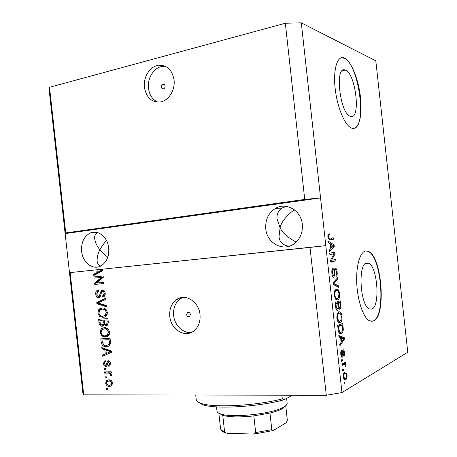 <?xml version="1.0" encoding="UTF-8"?>
<svg xmlns="http://www.w3.org/2000/svg" width="457" height="457" viewBox="0 0 457 457"><rect width="100%" height="100%" fill="white"/><g stroke="black" fill="none" stroke-linecap="round" stroke-linejoin="round"><path stroke-width="0.69" d="M165.108 86.076C164.868 84.808 164.217 84.202 163.143 84.259C161.967 84.614 161.39 85.522 161.418 86.99C161.658 88.264 162.315 88.869 163.395 88.807C164.566 88.447 165.137 87.538 165.108 86.076M174.054 79.929C172.203 69.938 167.102 65.037 158.745 65.225C150.102 66.059 143.058 77.107 144.406 87.356C146.366 97.781 151.781 102.631 160.653 101.905C168.776 100.517 175.345 89.903 174.054 79.929M165.394 66.305L162.749 66.339C154.152 67.156 147.137 78.107 148.474 88.275C149.445 95.165 152.592 99.792 157.905 102.145M190.38 314.445C189.895 312.628 188.924 312.011 187.467 312.594L186.622 314.679C187.113 316.507 188.09 317.124 189.552 316.53L190.38 314.445M200.012 314.542C198.966 301.78 185.582 293.217 176.87 299.346C171.575 303.134 169.21 308.818 169.781 316.398C170.781 329.32 184.731 338.157 193.637 331.097C198.435 327.252 200.56 321.734 200.012 314.542M183.108 297.364L180.704 298.564C175.431 302.323 173.077 307.961 173.643 315.484C174.545 325.333 183.097 333.627 191.38 332.428M345.498 70.201L345.178 70.081C334.421 65.214 339.877 113.93 350.348 116.289L350.57 116.364C361.047 120.18 355.963 73.857 345.498 70.201M366.668 262.986C357.677 263.352 360.116 305.904 369.393 308.926L371.73 309.058C380.47 306.687 377.551 266.203 368.502 263.203L366.668 262.986M365.691 250.973C359.956 251.778 355.809 266.311 356.791 283.991C357.722 301.654 363.618 318.158 369.633 320.86L373.38 321.014C386.542 316.638 381.955 255.909 368.273 251.327L365.691 250.973M371.741 321.362L373.043 321.031C386.222 316.655 381.635 255.937 367.936 251.361L365.811 250.956M344.515 58.125L343.807 57.85C337.237 55.503 332.999 69.613 335.181 88.709C337.272 107.778 345.132 125.995 351.667 128.126L352.216 128.291C358.905 129.937 362.532 115.467 360.522 97.558C358.602 79.684 351.37 61.324 344.515 58.125M353.849 128.388C367.342 126.738 358.808 63.9 344.184 58.205L341.305 57.765M302.311 224.336C301.197 210.614 286.316 201.874 275.708 208.266C268.488 212.796 265.174 219.64 265.768 228.803C266.842 242.981 282.923 251.967 293.828 243.981C300.072 239.308 302.9 232.762 302.311 224.336M286.356 206.358L281.706 208.163C277.97 211.208 276.451 214.899 277.136 219.234L280.09 227.815C281.272 222.256 285.985 216.224 294.234 209.712M108.72 248.008C107.755 237.194 98.169 229.425 90.463 232.927C84.042 236.235 81.095 242.364 81.626 251.321C82.58 262.284 92.531 270.264 100.483 266.134C106.492 262.695 109.24 256.651 108.72 248.008M97.661 232.584C95.273 234.024 94.273 236.172 94.673 239.028C95.57 243.238 97.33 246.809 99.952 249.739C101.203 247.117 103.373 244.027 106.475 240.468M107.806 257.177C104.287 254.458 101.671 251.978 99.952 249.739C98.026 253.081 97.078 256.811 97.107 260.93C97.312 263.403 98.518 265.1 100.711 266.025M296.147 242.101C287.659 237.474 282.306 232.71 280.09 227.815L279.038 236.48C279.341 241.867 282.66 245.135 288.984 246.289M310.012 247.42L325.807 245.632L341.967 392.569L407.77 352.233L375.808 60.821L301.3 22.85L285.334 23.244L304.728 199.423L65.722 232.916L65.14 233.59L82.826 392.609L83.734 394.848L70.138 272.595L98.112 269.641L96.998 269.773L97.295 272.435L101.545 270.31L98.598 269.607L99.712 269.47L310.012 247.42L326.287 395.276L83.734 394.848M285.334 23.244L49.527 87.287L65.722 232.916M49.527 87.287L49.23 90.589L65.14 233.59L320.557 197.932L304.728 199.423M301.3 22.85L325.807 245.632L70.138 272.595M101.425 269.31L102.448 269.607L102.579 270.812L93.782 275.542L93.639 274.269L96.267 272.955L95.924 269.887M101.403 277.428L94.073 278.147L93.936 276.919L103.156 276.005L103.305 277.319L96.496 283.032L103.859 282.34L103.996 283.574L94.77 284.431L94.622 283.117L101.403 277.428L102.511 277.273L94.073 278.147M98.826 297.713C97.067 297.627 96.039 296.462 95.736 294.211C95.542 292.4 96.05 291.103 97.278 290.332L98.398 289.995L98.655 291.212L97.895 291.475L96.821 294.228C96.97 295.645 97.581 296.399 98.661 296.484L99.135 296.347L101.477 290.195L102.259 289.967C103.91 290.006 104.887 291.086 105.19 293.2C105.378 294.845 104.927 296.033 103.83 296.764L102.819 297.079L102.562 295.856L103.242 295.622L104.105 293.331C103.973 291.989 103.396 291.28 102.374 291.2L101.477 291.669L100.826 295.708L99.255 297.638M106.578 306.796L96.918 303.751L96.775 302.488L105.624 298.215L105.767 299.489L97.912 302.968L106.435 305.51L106.578 306.796M97.827 313.022L98.883 309.44L99.946 308.584L101.911 308.018C104.647 307.681 106.452 309.138 107.321 312.382C107.429 314.456 106.761 315.913 105.316 316.764L103.065 317.392L99.615 316.404L97.827 313.022L98.889 312.811M100.009 332.633L101.066 329.074L101.985 328.32L104.099 327.709C106.841 327.418 108.646 328.897 109.514 332.153C109.634 334.147 109.006 335.569 107.635 336.415L105.253 337.083L101.797 336.038L100.009 332.633L101.066 332.382M104.802 349.771L101.928 348.84L101.785 347.566L111.485 351.005L111.622 352.21L102.756 356.294L102.614 355.02L105.259 353.901L104.802 349.771L105.893 349.474L103.025 348.548L101.928 348.84M107.755 389.375L106.43 389.375L106.292 388.153L107.618 388.147L107.755 389.375M109.549 386.451C107.555 386.616 106.247 385.525 105.624 383.177L106.687 380.401L108.743 379.847C110.708 379.693 111.999 380.784 112.622 383.12L111.559 385.897L109.549 386.451L110.634 386.079L107.395 384.651M106.492 378.03L105.173 378.048L105.036 376.819L106.355 376.802L106.492 378.03M108.115 373.083L104.63 373.146L104.493 371.918L111.24 371.798L111.377 373.032L110.297 373.049L111.662 374.489L111.428 375.654L110.405 375.208L110.434 374.369L109.52 373.283L108.115 373.083L109.206 372.746L104.63 373.146M105.556 369.593L104.236 369.622L104.099 368.393L105.418 368.371L105.556 369.593M105.944 366.514C104.533 366.405 103.705 365.457 103.453 363.663L104.356 361.059L105.287 360.682L105.544 361.904L104.95 362.133L104.425 363.721L105.641 365.292L106.047 365.177L107.464 360.979L108.2 360.756C109.486 360.887 110.228 361.784 110.434 363.441L109.686 365.96L108.812 366.297L108.555 365.069L109.034 364.886L109.469 363.509L108.189 362.07L106.875 366.246L105.944 366.514L106.909 366.223M106.372 346.617C103.659 346.926 101.934 345.492 101.203 342.31L100.814 338.831L110.091 338.409L110.497 343.658L109.017 345.886L107.469 346.326C105.693 346.549 104.173 345.84 102.899 344.195M102.14 326.269C100.34 326.264 99.306 325.127 99.038 322.853L98.638 319.22L107.892 318.638L108.303 322.328L107.229 325.447L106.321 325.721L104.23 324.51L103.253 325.955L102.14 326.269L103.036 326.07M334.033 253.852L329.885 254.526L329.726 253.098L334.924 252.275L335.084 253.772L331.599 260.239L335.718 259.49L335.872 260.901L330.691 261.867L330.52 260.33L334.033 253.852L329.868 254.412M333.873 277.268L333.427 277.222C332.616 276.691 332.102 275.377 331.879 273.286C331.633 270.373 332.05 268.716 333.136 268.31L333.359 269.721C332.616 270.07 332.33 271.252 332.502 273.269L333.701 275.845C334.256 275.274 334.455 274.063 334.301 272.201C334.198 269.95 334.535 268.625 335.312 268.219L335.735 268.265C336.466 268.767 336.935 269.967 337.14 271.864C337.38 274.446 337.026 275.948 336.078 276.382L335.855 274.983C336.483 274.703 336.712 273.72 336.552 272.041L335.689 269.664L334.981 270.196L334.872 274.868L333.667 277.285M338.78 287.362L333.17 284.42L333.01 282.94L337.706 277.582L337.866 279.033L333.69 283.443L338.62 285.899L338.78 287.362M334.29 295.245L334.661 290.96L336.278 289.081L337.472 289.155C338.494 289.658 339.185 291.178 339.545 293.72C339.688 297.461 339.02 299.518 337.529 299.883L336.392 299.826L335.529 299.061L334.29 295.245M336.809 318.146L337.175 313.799L338.774 311.794L340.048 311.823C341.025 312.32 341.682 313.788 342.025 316.238C342.167 319.997 341.505 322.116 340.025 322.591L338.82 322.573L338.043 321.899L336.809 318.146M340.614 337.58L338.957 337.043L338.797 335.552L344.321 337.734L344.469 339.105L339.917 345.743L339.751 344.258L341.139 342.373L340.614 337.58M344.864 383.754L344.144 384.177L343.984 382.749L344.704 382.326L344.864 383.754L344.098 383.754M345.629 379.704L344.469 379.83L343.281 376.974C343.184 374.157 343.675 372.529 344.755 372.084L345.835 371.987L347.046 374.849C347.154 377.591 346.68 379.213 345.629 379.704L344.304 379.716M343.413 370.558L342.687 370.953L342.533 369.519L343.253 369.13L343.413 370.558L342.647 370.57M343.978 364.412L342.082 365.411L341.922 363.978L345.572 362.075L345.726 363.492L345.149 363.795L345.978 365.126L345.926 366.565L345.355 366.308L344.858 364.309L341.985 364.532M342.35 360.927L341.625 361.298L341.47 359.87L342.196 359.499L342.35 360.927L341.59 360.944M342.356 357.163L341.847 357.174L340.796 354.375C340.614 352.341 340.888 351.016 341.608 350.393L341.83 351.787L341.333 354.209L342.11 355.78L342.464 353.849C342.339 351.827 342.584 350.485 343.201 349.822L343.618 349.816L344.584 352.461C344.778 354.352 344.549 355.597 343.898 356.203L343.681 354.815L344.07 352.764L343.43 351.204L343.144 353.49C343.264 355.443 343.001 356.666 342.356 357.163M341.27 333.576L339.871 333.587C338.963 333.164 338.374 331.776 338.123 329.423L337.672 325.361L342.739 323.379L343.304 329.388C343.041 331.942 342.362 333.336 341.27 333.576L339.962 333.627M337.592 310.36L336.98 310.326C336.249 309.863 335.792 308.658 335.621 306.71L335.158 302.471L340.265 300.855L340.728 305.059C340.968 307.333 340.682 308.715 339.871 309.206L338.637 308.047L337.592 310.36L337.135 310.383M330.297 243.775L328.589 242.776L328.429 241.285L334.118 244.986L334.273 246.357L329.548 251.487L329.383 249.996L330.822 248.568L330.297 243.775M327.858 236.749L327.995 234.561L329.183 233.613L329.406 235.035C328.817 234.915 328.509 235.486 328.486 236.749L329.149 238.183L333.336 237.834L333.49 239.245L329.965 239.657L329.131 239.554L327.858 236.749M341.967 392.569L326.287 395.276M344.389 372.341L344.926 373.42M346.492 374.854L347.046 374.849M344.829 378.47L344.098 379.504M345.086 373.42L343.664 373.369M346.526 375.1L345.749 373.409L344.915 373.506C344.161 373.746 343.79 374.82 343.813 376.717L344.584 378.402L345.441 378.305C346.189 378.048 346.549 376.979 346.526 375.1M343.601 373.523L344.915 373.506M343.258 376.722L343.813 376.717M343.835 362.984L343.898 363.526L345.726 363.492M343.898 363.526L343.321 363.829L345.149 363.795M343.321 363.829L343.864 364.286M345.286 365.137L345.978 365.126M342.916 364.309L342.144 364.446M340.859 351.816L341.83 351.787M340.779 354.226L341.333 354.209M344.035 352.478L344.584 352.461M342.55 351.227L343.43 351.204M342.499 351.821L343.178 351.799M341.242 355.803L341.173 356.192M338.888 336.386L342.499 337.803L344.321 337.734M342.499 337.803L342.556 338.311M343.475 339.145L344.469 339.105M342.864 338.437L341.259 337.792L341.682 341.636L343.875 338.648L342.864 338.437M340.642 337.814L341.259 337.792M341.065 341.659L341.682 341.636M340.991 324.064L341.099 325.076M342.681 329.417L343.304 329.388M340.882 332.239L339.728 333.507M339.979 332.199L339.385 332.188M338.706 332.17L341.122 332.153C341.899 332.022 342.424 331.091 342.687 329.36L342.31 325.018L340.494 325.104L337.763 326.178M342.31 325.018L338.431 326.555L338.7 329.006L339.819 332.125M337.809 326.584L338.431 326.555M338.077 329.034L338.7 329.006M338.363 312L339.323 313.119M341.413 316.273L342.025 316.238M339.614 321.248L338.626 322.459M338.991 322.642L340.025 322.591M337.689 321.357L338.22 321.191M338.037 313.262L337.403 313.234M341.436 316.467L340.019 313.222L338.923 313.216C337.82 313.519 337.312 315.084 337.415 317.912L338.854 321.157L339.888 321.168L340.962 320.14L341.436 316.467M337.369 313.302L338.923 313.216M336.792 317.946L337.415 317.912M338.5 301.414L338.62 302.528M338.905 307.841L338.768 308.361M339.557 309.229L339.871 309.206M338.014 308.087L338.637 308.047M336.729 308.943L336.443 309.823M335.798 307.944L336.449 307.904L337.432 308.938C338.054 308.561 338.249 307.498 338.009 305.75L337.723 303.128L335.267 303.448M338.1 306.864L338.797 306.818L339.631 307.824C340.197 307.435 340.345 306.418 340.082 304.762L339.831 302.454L338.014 302.568L336.512 303.208M339.831 302.454L338.317 302.94L338.797 306.818M336.495 303.054L338.317 302.94M337.723 303.128L335.918 303.711L336.449 307.904M335.295 303.745L335.918 303.711M335.609 306.578L336.232 306.544M335.746 289.332L336.758 290.435M338.94 293.76L339.545 293.72M337.215 298.507L336.249 299.746M336.74 299.935L337.529 299.883M335.261 298.649L335.872 298.455M335.318 290.583L334.81 290.583M338.957 293.902C338.706 292.04 338.209 290.926 337.46 290.555L336.426 290.503C335.312 290.726 334.804 292.24 334.901 295.056C335.164 296.924 335.672 298.044 336.421 298.415L337.392 298.461L338.477 297.518L338.957 293.902M334.798 290.618L336.426 290.503M334.278 295.102L334.901 295.056M336.323 279.158L337.866 279.033M333.067 283.494L333.69 283.443M333.147 284.18L336.809 286.036L338.62 285.899M336.809 286.036L336.838 286.345M331.993 269.841L333.359 269.721M331.879 273.326L332.502 273.269M332.468 275.948L333.57 275.857M334.564 269.122L334.827 269.693M336.541 271.915L337.14 271.864M334.415 269.727L335.455 269.636M334.353 270.247L334.981 270.196M334.227 274.92L334.872 274.868M332.964 275.857L332.787 276.582M333.124 252.561L333.273 253.926M334.016 253.881L335.084 253.772M330.525 260.341L331.599 260.239M333.924 259.816L334.061 261.073L335.872 260.901M334.061 261.073L330.674 261.701M330.308 243.878L330.777 244.181M332.479 245.158L334.118 244.986M332.839 246.506L334.273 246.357M331.079 248.042L330.799 248.34M332.616 245.249L330.959 244.164L331.382 248.008L333.661 245.746L332.616 245.249M330.348 244.227L330.959 244.164M330.771 248.071L331.382 248.008M327.84 235.206L329.406 235.035M327.869 236.817L328.486 236.749M328.155 238.228L329.04 238.131M331.531 238.04L331.685 239.445L333.49 239.245M331.685 239.445L329.731 239.668M107.709 389.004L106.43 389.375M107.521 389.004L107.424 388.147M106.572 382.863L105.624 383.177M106.687 382.269L108.001 379.904M111.371 386.022L110.634 386.079M110.925 384.823L112.051 384.434L112.645 383.617M111.954 381.304L109.971 380.715L108.412 381.104M111.645 383.097C111.125 381.595 110.206 380.921 108.886 381.075L107.286 381.486L106.584 383.2C107.104 384.697 108.023 385.371 109.343 385.222L110.965 384.8L111.645 383.097L112.571 382.789M109.971 380.715L108.886 381.075M106.452 377.693L105.173 378.048M106.264 377.693L106.167 376.802M105.721 372.803L105.618 371.901M111.342 372.718L110.297 373.049M111.657 374.929L110.405 375.208M111.497 374.86L111.519 374.026L110.434 374.369M109.206 372.746L110.611 372.941L109.52 373.283M105.521 369.285L104.236 369.622M105.333 369.285L105.23 368.371M104.402 363.384L103.453 363.663M104.516 362.681L105.321 360.836M106.761 364.96L106.218 364.994M107.315 364.669L108.418 360.767M109.389 366.12L108.812 366.297M109.869 365.811L109.646 364.743L110.463 364.143M110.405 363.229L109.469 363.509M109.897 361.75L108.469 361.984M106.961 366.183L105.161 365.166M103.025 348.548L102.962 347.983M103.83 355.797L103.71 354.718L102.614 355.02M103.71 354.718L105.259 353.901M105.967 350.119L105.893 349.474M111.519 351.313L107.024 349.834L105.927 350.131L106.298 353.461L110.583 351.644L105.927 350.131M106.298 353.461L110.583 351.644M109.846 350.85L108.755 351.153M102.254 342.042L101.203 342.31M102.077 339.997L101.94 338.78M108.315 346.246L107.469 346.326M107.983 345.041L109.423 344.572L110.525 342.47M109.132 339.688L102.025 340.008L102.259 342.116L103.933 345.006L106.247 345.383L108.326 344.864L109.366 343.464L109.132 339.688L102.025 340.008M110.434 341.499L109.366 341.773M110.457 343.178L109.366 343.464M101.071 331.753L102.168 328.823L101.066 329.074M102.168 328.823L103.79 327.732M106.921 336.758L105.253 337.083M106.35 336.815L102.899 335.769L101.797 336.038M102.899 335.769L101.637 334.216M106.555 335.558L108.28 334.97L109.543 332.507M109.012 330.36C107.978 329.011 106.749 328.452 105.321 328.686L103.996 328.954M108.423 332.222C107.738 329.731 106.338 328.634 104.219 328.937L102.477 329.423L101.083 332.57C101.74 334.987 103.093 336.078 105.144 335.849L107.189 335.232L108.423 332.222L109.491 331.965M105.321 328.686L104.219 328.937M108.28 334.97L107.189 335.232M99.894 320.368L99.757 319.152M106.984 325.573L106.321 325.721M107.184 325.475L105.43 324.419M105.196 324.293L104.23 324.51M103.128 326.024L100.54 324.333M104.202 320.106L99.849 320.38L100.363 323.996L101.997 325.041L102.694 324.841L103.333 322.448L103.082 320.18L99.849 320.38M102.899 324.796L103.79 324.596L104.487 322.871M106.955 324.253L107.755 324.076L108.332 322.642M106.938 319.94L104.167 320.111L104.63 323.493L106.03 324.499L106.658 324.321L107.166 321.962L106.938 319.94L104.167 320.111M104.185 319.946L103.082 320.18M98.895 312.057L99.986 309.229L98.883 309.44M99.986 309.229L101.848 308.024M104.47 317.135L103.065 317.392M104.167 317.164L100.723 316.175L99.615 316.404M100.723 316.175L99.352 314.405M104.15 315.924L106.098 315.284L107.355 312.856M103.133 309.035L100.397 309.697L98.901 312.942C99.557 315.347 100.911 316.421 102.956 316.158L104.996 315.507L106.23 312.468C105.544 309.983 104.145 308.909 102.031 309.252L103.133 309.035C104.67 308.755 105.938 309.378 106.955 310.903M107.304 312.251L106.23 312.468M106.098 315.284L104.996 315.507M106.515 306.219L98.026 303.551L96.918 303.751M98.026 303.551L97.964 302.985M97.958 302.951L97.884 302.283L96.775 302.488M97.884 302.283L105.658 298.535M96.804 294.034L95.736 294.211M96.804 293.411L98.426 290.132M99.472 296.29L98.895 296.444M99.769 296.296L100.934 295.062M101.38 291.852L102.688 289.967M103.156 297.021L102.819 297.079M103.888 296.73L103.665 295.668L102.562 295.856M103.665 295.668L104.345 295.433L105.23 293.891M105.184 293.148L104.105 293.331M104.961 292.097L103.482 291.023L102.374 291.2M99.563 297.524L97.261 295.685M95.187 277.993L95.056 276.811M103.99 283.517L94.77 284.431M95.884 284.265L95.736 282.957L94.622 283.117M95.736 282.957L102.511 277.273M94.85 274.965L94.759 274.12L93.639 274.269M94.759 274.12L97.375 272.812L96.267 272.955M97.375 272.812L97.335 272.435M102.505 270.156L99.712 269.47M97.295 272.435L98.409 272.298L102.517 270.236M100.843 269.807L99.735 269.944M102.511 270.196L101.545 270.31M96.998 269.773L98.598 269.607M195.727 395.048L196.236 399.647C196.384 401.012 197.847 402.2 200.623 403.211C212.162 408.027 255.566 405.925 282.312 398.904L281.9 395.202M292.537 395.219L284.168 399.704C258.708 406.998 213.962 409.472 202.32 404.536L198.612 402.331M284.168 399.704L282.312 398.904M216.521 406.879L216.984 411.077C217.104 412.088 218.132 412.968 220.08 413.711C230.265 418.389 272.583 414.002 283.62 407.101L284.717 406.439C286.448 405.279 287.259 404.194 287.15 403.183L286.625 398.39M285.596 405.799L282.329 408.712C279.524 410.266 275.4 411.717 269.967 413.059L253.835 415.899C239.999 417.384 229.643 417.201 222.765 415.362L219.08 413.282M269.967 413.059L271.795 429.631L272.789 430.614L273.549 430.345L286.076 422.805L287.35 420.343L285.734 405.685M253.835 415.899L255.674 432.573L254.029 434.053L227.7 433.367L225.667 432.905C222.633 431.962 220.92 430.465 220.525 428.415C220.674 429.683 222.022 430.762 224.564 431.648L225.667 432.905M222.765 415.362L224.564 431.648M342.464 353.512L343.144 353.49M342.556 327.223L343.161 327.201M340.122 305.093L340.728 305.059M337.98 305.482L338.591 305.442M333.142 282.786L334.45 282.683M333.119 283.951L334.575 283.837M334.307 272.486L334.878 272.435M328.217 238.405L329.765 238.24M107.555 363.504L106.464 363.829M109.829 352.079L108.737 352.381M100.094 322.619L99.038 322.853M108.235 321.728L107.166 321.962M104.396 322.214L103.333 322.448M101.106 293.211L100.077 293.383M100.831 271.047L99.717 271.184M255.674 432.573L271.795 429.631M164.274 84.534L163.143 84.259M162.749 66.339L158.745 65.225M188.564 312.331L187.467 312.594M180.704 298.564L176.87 299.346M342.253 70.744L345.178 70.081M343.475 57.925L343.807 57.85M281.706 208.163L275.708 208.266M97.501 232.539L90.463 232.927M93.908 232.139L93.976 232.733M345.835 371.987L344.926 371.998M344.584 378.402L343.561 378.413M341.893 355.786L341.053 355.809M343.618 349.816L343.19 349.828M339.905 332.165L338.723 332.216M340.048 311.823L338.517 311.908M338.854 321.157L337.62 321.22M339.323 307.812L338.054 307.892M337.055 308.921L336.044 308.983M337.472 289.155L335.838 289.275M336.421 298.415L335.181 298.501M334.256 283.683L333.102 283.774M333.439 275.817L332.445 275.902M335.735 268.265L335.067 268.328M329.149 238.183L328.177 238.286M106.687 380.401L107.778 380.047M110.965 384.8L112.051 384.434M104.356 361.059L105.31 360.779M106.047 365.177L107.138 364.846M107.464 360.979L108.223 360.756M109.034 364.886L110.126 364.56M108.326 344.864L109.423 344.572M101.985 328.32L103.088 328.069M106.658 324.321L107.755 324.076M102.694 324.841L103.79 324.596M99.946 308.584L101.054 308.372M104.784 315.638L105.881 315.41M97.278 290.332L98.386 290.155M99.135 296.347L100.243 296.159M101.477 290.195L102.585 290.018M103.242 295.622L104.345 295.433M100.517 270.784L101.625 270.641M367.936 251.361L368.273 251.327M365.56 263.472L368.502 263.203M202.32 404.536L200.623 403.211M283.38 408.078L284.717 406.439M221.742 415.013L220.08 413.711M218.834 413.157L220.525 428.415M254.052 434.053L272.783 430.614"/></g></svg>
